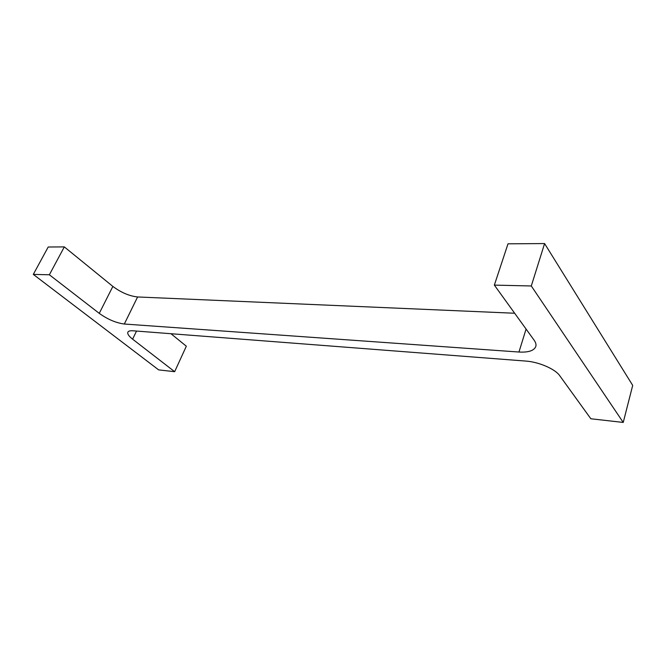 <?xml version="1.0" encoding="UTF-8"?>
<svg xmlns="http://www.w3.org/2000/svg" width="666" height="666" viewBox="0 0 666 666"><rect width="100%" height="100%" fill="white"/><g stroke="black" fill="none" stroke-linecap="round" stroke-linejoin="round"><path stroke-width="1" d="M174.65 371.695L158.666 369.888L33.3 274.4L49.367 274.775L99.259 313.37C107.676 319.372 116.026 322.927 124.317 324.026L518.964 352.031C528.429 352.547 534.04 350.707 535.789 346.52C536.338 344.655 535.797 342.565 534.157 340.251L494.355 285.115L531.293 285.972L623.234 422.435L590.834 418.764L559.723 375.674C555.228 369.022 538.719 361.904 525.799 361.072L132.95 330.786C130.145 330.594 128.455 331.052 127.872 332.159C127.239 333.841 128.813 336.18 132.609 339.169L174.65 371.695L186.33 346.212L170.987 333.724M33.3 274.4L48.202 247.011L64.319 246.895L112.862 286.413C121.079 292.532 129.321 296.054 137.604 296.961L514.66 313.245M49.367 274.775L64.319 246.895M494.355 285.115L508 243.823L544.588 243.565L632.7 385.389L623.234 422.435M531.293 285.972L544.588 243.565M132.609 339.169L136.53 331.069M99.259 313.37L112.862 286.413M124.317 324.026L137.604 296.961M518.964 352.031L526.073 329.062"/></g></svg>
